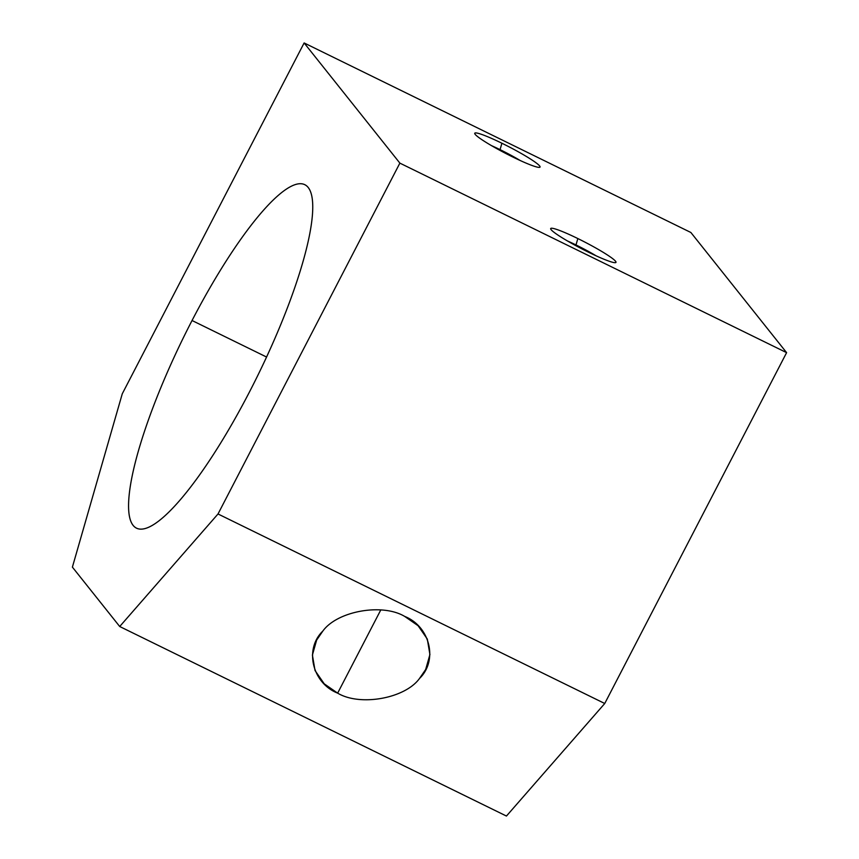<?xml version="1.0" encoding="UTF-8"?>
<svg xmlns="http://www.w3.org/2000/svg" width="859" height="859" viewBox="0 0 859 859"><rect width="100%" height="100%" fill="white"/><g stroke="black" fill="none" stroke-linecap="round" stroke-linejoin="round"><path stroke-width="1.29" d="M249.271 392.338A191.235 41.715 -63.9 0 0 304.816 184.706A191.235 41.715 -63.9 0 0 192.051 320.514L266.569 357.033L192.051 320.514A191.235 41.715 -63.9 0 0 136.495 528.145A191.235 41.715 -63.9 0 0 249.271 392.338A191.235 41.715 116.1 0 1 133.091 525.354A191.235 41.715 116.1 0 1 192.051 320.514A191.235 41.715 116.1 0 1 308.22 187.498A191.235 41.715 116.1 0 1 249.271 392.338M404.675 616.408C382.255 602.975 337.243 611.039 322.823 631.086L316.649 640.073L312.408 655.02L315.028 670.514L324.23 683.828L337.651 693.149L380.773 609.965L337.651 693.149C360.071 706.581 405.083 698.507 419.503 678.47L425.677 669.483L429.919 654.526L427.299 639.042L418.108 625.728L404.675 616.408C430.091 626.415 438.251 660.55 419.503 678.47C405.083 698.507 360.071 706.581 337.651 693.149C312.236 683.141 304.086 649.007 322.823 631.086C337.243 611.039 382.255 602.975 404.675 616.408M575.67 245.567L575.992 244.944A30.806 3.092 27.4 0 0 567.445 240.95A30.806 3.092 -152.6 0 1 575.992 244.944L577.839 238.555A36.776 3.694 27.4 0 0 550.683 228.945A36.776 3.694 27.4 0 0 588.834 252.363A36.776 3.694 27.4 0 0 615.645 262.629A36.776 3.694 27.4 0 0 577.839 238.555L575.992 244.944A30.806 3.092 -152.6 0 1 596.178 255.842A30.806 3.092 27.4 0 0 575.992 244.944L575.67 245.567M499.745 150.261L500.067 149.638A30.806 3.092 27.4 0 0 491.52 145.643A30.806 3.092 -152.6 0 1 500.067 149.638L501.903 143.238A36.776 3.694 27.4 0 0 474.748 133.639A36.776 3.694 27.4 0 0 512.909 157.057A36.776 3.694 27.4 0 0 539.72 167.312A36.776 3.694 27.4 0 0 501.903 143.238L500.067 149.638A30.806 3.092 -152.6 0 1 520.253 160.536A30.806 3.092 27.4 0 0 500.067 149.638L499.745 150.261M122.268 393.798L304.129 42.95L690.872 232.488L304.129 42.95L399.875 163.124L218.014 513.972L119.712 626.512L72.392 567.123L122.268 393.798L72.392 567.123L119.712 626.512L506.445 816.05L119.712 626.512L218.014 513.972L604.747 703.5L218.014 513.972L399.875 163.124L786.608 352.652L399.875 163.124L304.129 42.95L122.268 393.798M506.445 816.05L604.747 703.5L786.608 352.652L690.872 232.488L786.608 352.652L604.747 703.5L506.445 816.05M512.909 157.057A36.776 3.694 -152.6 0 1 475.177 134.358A36.776 3.694 -152.6 0 1 501.903 143.238A36.776 3.694 -152.6 0 1 539.635 165.948A36.776 3.694 -152.6 0 1 512.909 157.057M588.834 252.363A36.776 3.694 -152.6 0 1 551.113 229.664A36.776 3.694 -152.6 0 1 577.839 238.555A36.776 3.694 -152.6 0 1 615.559 261.254A36.776 3.694 -152.6 0 1 588.834 252.363"/></g></svg>
